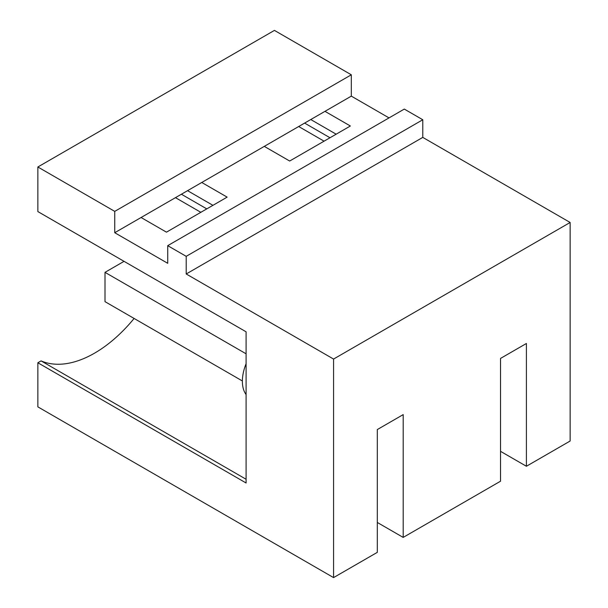 <?xml version="1.0" encoding="UTF-8"?>
<svg xmlns="http://www.w3.org/2000/svg" width="608" height="608" viewBox="0 0 608 608"><rect width="100%" height="100%" fill="white"/><g stroke="black" fill="none" stroke-linecap="round" stroke-linejoin="round"><path stroke-width="0.91" d="M333.572 577.6L37.856 406.866L37.856 362.763L246.088 482.988L246.088 331.801L37.856 211.576L37.856 166.987L114.737 211.379L114.737 232.72L167.724 263.31L167.724 245.662L186.208 256.333L186.208 273.98L333.572 359.062L333.572 577.6L377.317 552.345L377.317 429.56L403.188 414.618L403.188 537.404L500.528 481.209L500.528 358.424L526.406 343.482L526.406 466.268L570.144 441.013L570.144 222.475L333.572 359.062M246.088 479.256L41.078 360.901L37.856 362.763M41.078 360.901A115.011 66.401 120 0 0 134.11 318.455M526.406 466.268L500.528 451.326M403.188 537.404L377.317 522.47M570.144 222.475L422.78 137.393L186.208 273.98M422.78 137.393L422.78 119.753L186.208 256.333M422.78 119.753L404.297 109.083L167.724 245.662M324.976 111.34L264.29 146.376L289.674 161.029L350.36 125.993L324.976 111.34L351.318 96.132L389.021 117.899M264.29 146.376L201.757 182.476L227.141 197.129L166.463 232.165L141.079 217.512L114.737 232.72M201.757 182.476L141.079 217.512M351.318 96.132L351.318 74.792L114.737 211.379M37.856 166.987L274.428 30.4L351.318 74.792M175.469 197.661L200.845 212.314M298.68 126.517L324.064 141.17M310.772 119.54L336.156 134.193M187.56 190.676L212.937 205.329M304.616 123.097L330 137.75M181.397 194.233L206.781 208.886M246.088 394.546A36.617 21.136 -60 0 1 246.088 363.698M246.088 353.795L105.002 272.346L124.055 261.341M242.379 380.965L105.002 301.652L105.002 272.346"/></g></svg>
